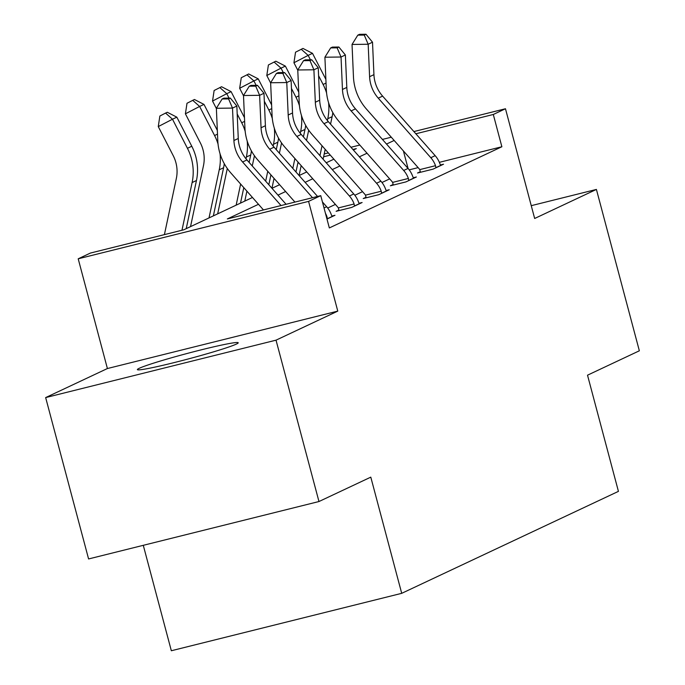 <?xml version="1.0" encoding="UTF-8"?>
<svg xmlns="http://www.w3.org/2000/svg" width="685" height="685" viewBox="0 0 685 685"><rect width="100%" height="100%" fill="white"/><g stroke="black" fill="none" stroke-linecap="round" stroke-linejoin="round"><path stroke-width="1.03" d="M139.235 368.299A52.171 2.791 -14.9 0 0 137.377 369.609A52.171 2.791 -14.9 0 0 181.311 360.781A52.171 2.791 -14.9 0 0 236.368 344.084A52.171 2.791 -14.9 0 0 238.217 342.774A52.171 2.791 -14.9 0 0 194.292 351.602A52.171 2.791 -14.9 0 0 139.235 368.299M143.285 545.32L171.336 650.75L401.71 593.33L618.427 491.368L587.516 375.183L639.345 350.797L596.412 189.428L531.252 205.671M401.71 593.33L370.791 477.145L318.962 501.531L88.588 558.951L45.655 397.583L276.029 340.162L337.774 311.118L308.575 201.381L78.201 258.802L90.377 253.073L183.777 229.8L252.474 197.477M337.774 311.118L107.399 368.539L45.655 397.583M107.399 368.539L78.201 258.802M318.962 501.531L276.029 340.162M258.485 204.293L227.36 218.935L320.751 195.653L329.339 227.934L501.874 146.753L439.35 162.336M418.133 167.628L409.193 169.854M389.662 178.888L381.973 182.501M362.536 191.654L354.839 195.268M335.402 204.413L327.704 208.035M326.976 219.054L334.982 215.287L331.934 216.049M338.938 209.978L336.121 211.314L351.679 207.427L362.117 202.52L359.068 203.282M366.073 197.22L363.247 198.547L378.814 194.668L389.251 189.754L386.203 190.516M393.207 184.453L390.382 185.781L405.948 181.902L416.386 176.987L413.329 177.749M420.342 171.687L417.516 173.014L433.083 169.135L443.52 164.22L440.464 164.982M413.903 131.571L505.47 108.752L534.66 218.481L596.412 189.428M505.47 108.752L493.294 114.481L415.855 133.78M501.874 146.753L493.294 114.481M320.751 195.653L308.575 201.381M324.21 153.928L328.338 152.901M350.951 147.266L359.813 145.057M382.427 139.415L391.289 137.214M353.374 150.006L356.311 148.619L352.903 149.476M330.281 155.11L323.611 156.771M298.806 162.953L297.821 163.201M271.971 188.306L279.608 184.71M299.105 175.54L306.743 171.944M326.24 162.773L333.878 159.177M394.158 140.459L386.52 144.055M367.023 153.226L359.385 156.822M339.888 165.993L332.251 169.58M312.754 178.759L305.116 182.347M285.619 191.526L277.982 195.114M408.072 168.476L403.405 150.94M281.038 205.551L242.593 161.985A33.445 32.032 64.8 0 1 233.919 140.528L232.498 108.084L216.366 108.281L217.787 140.725A50.168 48.053 -115.2 0 0 230.794 172.911L263.468 209.935M286.082 204.301L246.942 159.939A33.445 32.032 64.8 0 1 238.269 138.481L236.847 106.038L232.498 108.084L228.584 98.897L230.323 98.083L223.875 98.16L222.137 98.974L228.584 98.897M222.137 98.974L216.366 108.281M236.847 106.038L230.323 98.083M164.409 234.621L176.336 178.502A33.445 32.032 -115.2 0 0 173.219 155.658L158.269 126.588L159.862 116.03L165.556 113.076L167.294 112.263L176.841 117.169L191.783 146.248A50.168 48.053 64.8 0 1 196.458 180.506L186.234 228.636M176.841 117.169L172.492 119.216L187.442 148.294A50.168 48.053 64.8 0 1 192.117 182.552L181.979 230.246M165.556 113.076L172.492 119.216L158.269 126.588M332.165 216.614L331.326 214.713A23.41 22.425 -115.2 0 0 326.634 206.724L322.429 201.964M326.402 216.905L326.976 216.76L327.37 218.866M312.514 197.708L269.727 149.219A33.445 32.032 64.8 0 1 261.053 127.761L259.632 95.318L243.5 95.515L244.922 127.958A50.168 48.053 -115.2 0 0 257.928 160.144L294.944 202.092M317.566 196.449L274.068 147.172A33.445 32.032 64.8 0 1 265.403 125.715L263.982 93.271L259.632 95.318L255.719 86.13L257.457 85.317L251.01 85.394L249.272 86.207L255.719 86.13M326.976 216.76A23.41 22.425 -115.2 0 0 325.452 213.318M249.272 86.207L243.5 95.515M263.982 93.271L257.457 85.317M359.3 203.847L358.46 201.947A23.41 22.425 -115.2 0 0 353.76 193.958L301.203 134.406A33.445 32.032 64.8 0 1 292.538 112.956L291.116 80.505L286.767 82.551L270.635 82.748L272.056 115.2A50.168 48.053 -115.2 0 0 285.063 147.378L337.619 206.93A6.687 6.405 64.8 0 1 338.347 207.923L354.111 203.993A23.41 22.425 -115.2 0 0 349.418 196.004L296.862 136.452A33.445 32.032 64.8 0 1 288.188 115.003L286.767 82.551L282.854 73.364L284.592 72.55L278.144 72.627L276.397 73.449L282.854 73.364M354.111 203.993L354.505 206.099M339.032 210.586L338.347 207.923M276.397 73.449L270.635 82.748M291.116 80.505L284.592 72.55M190.533 226.615L203.462 165.736A33.445 32.032 -115.2 0 0 200.354 142.9L185.404 113.821L186.996 103.264L194.429 99.496L203.976 104.403L217.342 130.407M203.976 104.403L199.626 106.449L214.576 135.527A50.168 48.053 64.8 0 1 218.044 144.055M220.039 153.714A50.168 48.053 64.8 0 1 219.243 169.786L209.019 217.924M224.286 163.681A50.168 48.053 64.8 0 1 223.593 167.739L213.369 215.878M192.69 100.31L199.626 106.449L185.404 113.821M216.383 108.53L212.538 101.055L214.131 90.497L221.563 86.73L231.102 91.636L244.468 117.64M231.102 91.636L226.761 93.682L229.021 98.092M237.198 113.993L241.702 122.761A50.168 48.053 64.8 0 1 245.179 131.289M247.174 140.947A50.168 48.053 64.8 0 1 246.377 157.019L246.001 158.826M251.421 150.914A50.168 48.053 64.8 0 1 250.727 154.973L249.143 162.439M240.632 184.059L236.154 205.157M243.792 187.63L240.503 203.111M217.667 213.857L227.3 168.493M219.817 87.552L226.761 93.682L212.538 101.055M386.426 191.081L385.595 189.18A23.41 22.425 -115.2 0 0 380.894 181.191L328.338 121.639A33.445 32.032 64.8 0 1 319.672 100.19L318.251 67.738L313.901 69.784L297.769 69.981L299.191 102.433A50.168 48.053 -115.2 0 0 312.197 134.611L364.754 194.163A6.687 6.405 64.8 0 1 365.482 195.156L381.245 191.226A23.41 22.425 -115.2 0 0 376.544 183.237L323.988 123.685A33.445 32.032 64.8 0 1 315.323 102.236L313.901 69.784L309.988 60.597L311.726 59.783L305.27 59.86L303.532 60.682L309.988 60.597M381.245 191.226L381.639 193.333M366.167 197.819L365.482 195.156M303.532 60.682L297.769 69.981M318.251 67.738L311.726 59.783M413.56 178.314L412.73 176.413A23.41 22.425 -115.2 0 0 408.029 168.433L355.472 108.872A33.445 32.032 64.8 0 1 346.807 87.423L345.377 54.971L341.036 57.018L324.904 57.215L326.325 89.666A50.168 48.053 -115.2 0 0 339.332 121.844L391.888 181.397A6.687 6.405 64.8 0 1 392.616 182.39L408.38 178.46A23.41 22.425 -115.2 0 0 403.679 170.471L351.122 110.919A33.445 32.032 64.8 0 1 342.457 89.47L341.036 57.018L337.123 47.83L338.861 47.017L332.405 47.094L330.667 47.916L337.123 47.83M408.38 178.46L408.774 180.575M393.301 185.053L392.616 182.39M330.667 47.916L324.904 57.215M345.377 54.971L338.861 47.017M440.695 165.547L439.856 163.647A23.41 22.425 -115.2 0 0 435.163 155.666L382.607 96.114A33.445 32.032 64.8 0 1 373.933 74.656L372.512 42.205L368.17 44.251L352.039 44.448L353.46 76.9A50.168 48.053 -115.2 0 0 366.458 109.078L419.023 168.63A6.687 6.405 64.8 0 1 419.751 169.623L435.514 165.693A23.41 22.425 -115.2 0 0 430.814 157.713L378.257 98.152A33.445 32.032 64.8 0 1 369.592 76.703L368.17 44.251L364.257 35.072L365.995 34.25L359.539 34.327L357.801 35.149L364.257 35.072M435.514 165.693L435.908 167.808M420.427 172.286L419.751 169.623M357.801 35.149L352.039 44.448M372.512 42.205L365.995 34.25M243.509 95.763L239.664 88.288L241.266 77.73L248.689 73.963L258.236 78.869L271.602 104.873M258.236 78.869L253.887 80.916L256.156 85.325M264.333 101.226L268.837 109.994A50.168 48.053 64.8 0 1 272.313 118.522M274.308 128.181A50.168 48.053 64.8 0 1 273.512 144.252L273.127 146.059M278.555 138.147A50.168 48.053 64.8 0 1 277.862 142.206L276.278 149.673M267.767 171.293L265.669 181.165M270.926 174.872L268.828 184.736M244.793 201.09L246.908 191.166M252.26 165.967L254.435 155.726M246.951 74.785L253.887 80.916L239.664 88.288M270.643 82.996L266.799 75.521L268.4 64.964L275.824 61.196L285.371 66.102L298.737 92.107M285.371 66.102L281.021 68.149L283.29 72.567M291.459 88.459L295.971 97.227A50.168 48.053 64.8 0 1 299.448 105.755M301.443 115.414A50.168 48.053 64.8 0 1 300.647 131.486L300.261 133.292M305.681 125.381A50.168 48.053 64.8 0 1 304.996 129.439L303.412 136.906M294.901 158.526L292.803 168.399M298.061 162.105L295.963 171.978M271.945 188.272L274.043 178.4M279.394 153.2L281.569 142.959M274.086 62.018L281.021 68.149L266.799 75.521M297.778 70.23L293.933 62.755L295.535 52.197L302.958 48.429L312.506 53.344L325.872 79.34M312.506 53.344L308.156 55.382L310.425 59.8M318.593 75.692L323.106 84.46A50.168 48.053 64.8 0 1 326.582 92.989M328.577 102.647A50.168 48.053 64.8 0 1 327.781 118.719L327.396 120.526M332.816 112.614A50.168 48.053 64.8 0 1 332.131 116.673L330.547 124.139M322.036 145.759L319.938 155.632M325.187 149.339L323.089 159.211M299.071 175.506L301.169 165.633M306.529 140.434L308.704 130.193M301.22 49.252L308.156 55.382L293.933 62.755M242.593 161.985L246.942 159.939M233.919 140.528L238.269 138.481M191.783 146.248L187.442 148.294M196.458 180.506L192.117 182.552M327.353 218.729L332.114 216.494M269.727 149.219L274.068 147.172M261.053 127.761L265.403 125.715M324.022 207.957L326.634 206.724M354.487 205.971L359.248 203.728M296.862 136.452L301.203 134.406M288.188 115.003L292.538 112.956M349.418 196.004L353.76 193.958M217.505 134.149L214.576 135.527M223.593 167.739L219.243 169.786M244.639 121.382L241.702 122.761M250.727 154.973L246.377 157.019M381.622 193.204L386.383 190.961M323.988 123.685L328.338 121.639M315.323 102.236L319.672 100.19M376.544 183.237L380.894 181.191M408.757 180.438L413.517 178.194M351.122 110.919L355.472 108.872M342.457 89.47L346.807 87.423M403.679 170.471L408.029 168.433M435.883 167.671L440.643 165.427M378.257 98.152L382.607 96.114M369.592 76.703L373.933 74.656M430.814 157.713L435.163 155.666M271.774 108.615L268.837 109.994M277.862 142.206L273.512 144.252M298.9 95.849L295.971 97.227M304.996 129.439L300.647 131.486M326.034 83.082L323.106 84.46M332.131 116.673L327.781 118.719"/></g></svg>
